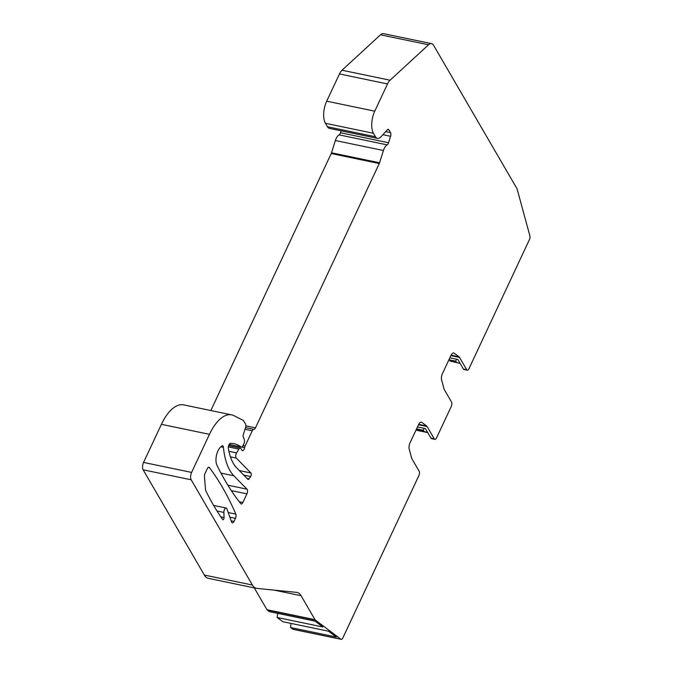 <?xml version="1.0" encoding="UTF-8"?>
<svg xmlns="http://www.w3.org/2000/svg" width="673" height="673" viewBox="0 0 673 673"><rect width="100%" height="100%" fill="white"/><g stroke="black" fill="none" stroke-linecap="round" stroke-linejoin="round"><path stroke-width="1.01" d="M229.114 444.441L241.052 446.948A3.256 1.506 101.8 0 0 241.346 447.082A3.256 1.506 101.8 0 0 243.02 445.627L243.895 443.751A3.256 1.506 101.8 0 0 244.307 439.662L243.189 436.525A1.624 0.749 -78.2 0 1 243.247 434.859L245.519 427.649A3.256 1.506 101.8 0 0 245.485 423.982L243.643 420.818A3.256 1.506 101.8 0 0 243.222 420.389L234.095 415.729A43.4 20.039 -78.2 0 0 231.705 414.879L183.662 404.885A43.4 20.039 -78.2 0 0 161.411 424.327L143.559 462.427L191.612 472.429A5.426 2.507 101.8 0 0 191.182 479.799L252.409 585.047A21.696 10.019 101.8 0 0 256.405 588.328A21.696 10.019 101.8 0 0 256.893 588.404L296.583 592.366A21.696 10.019 -78.2 0 1 297.071 592.442A21.696 10.019 -78.2 0 1 301.067 595.723L315.006 619.69A3.256 1.506 101.8 0 0 315.309 620.043L340.891 639.215A3.256 1.506 101.8 0 0 341.186 639.35A3.256 1.506 101.8 0 0 342.86 637.895L418.875 475.609A3.256 1.506 -78.2 0 0 419.136 471.184L411.977 458.885A5.426 2.507 -78.2 0 1 411.615 457.985L409.243 449.278A5.426 2.507 -78.2 0 1 410.034 442.809L418.572 424.587A5.426 2.507 -78.2 0 1 421.348 422.156A5.426 2.507 -78.2 0 1 421.845 422.383L426.615 425.959A5.426 2.507 -78.2 0 1 427.128 426.556L434.278 438.855A3.256 1.506 -78.2 0 0 434.876 439.343L431.578 438.661A3.256 1.506 -78.2 0 1 430.981 438.165L425.429 428.617L417.462 426.96M191.612 472.429L209.463 434.321A43.4 20.039 -78.2 0 1 231.705 414.879M453.198 353.014L454.241 353.232A5.426 2.507 -78.2 0 0 453.745 353.005A5.426 2.507 -78.2 0 0 450.96 355.437L442.43 373.658A5.426 2.507 -78.2 0 0 441.639 380.127L444.012 388.834A5.426 2.507 -78.2 0 0 444.373 389.734L451.524 402.033A3.256 1.506 -78.2 0 1 451.272 406.458L436.55 437.887A3.256 1.506 -78.2 0 1 434.876 439.343M454.241 353.232L459.011 356.808A5.426 2.507 -78.2 0 1 459.516 357.405L466.675 369.696A3.256 1.506 -78.2 0 0 467.272 370.192L463.975 369.502A3.256 1.506 -78.2 0 1 463.377 369.014L457.817 359.466L449.85 357.809M387.589 129.595L388.935 129.881A3.256 1.506 -78.2 0 0 388.338 129.384A3.256 1.506 -78.2 0 0 387.295 129.864L380.952 136.787A10.852 5.005 -78.2 0 1 377.477 138.386L329.434 128.392A10.852 5.005 -78.2 0 1 327.431 126.751L325.421 123.294L373.473 133.288A16.27 7.512 -78.2 0 1 374.752 111.171L387.505 83.94A10.852 5.005 -78.2 0 1 390.062 80.222L428.558 44.788A10.852 5.005 -78.2 0 1 431.57 43.644A10.852 5.005 -78.2 0 1 433.572 45.284L516.94 188.608A3.256 1.506 101.8 0 1 517.158 189.147L529.87 235.794A3.256 1.506 101.8 0 1 529.39 239.681L468.938 368.737A3.256 1.506 -78.2 0 1 467.272 370.192M373.473 133.288L375.484 136.745A10.852 5.005 -78.2 0 0 377.477 138.386M388.935 129.881L390.542 132.631A3.256 1.506 -78.2 0 1 390.576 136.299L388.548 142.752A3.256 1.506 -78.2 0 1 387.152 144.863A8.682 4.004 -78.2 0 0 383.425 150.508L379.564 162.782A3.256 1.506 -78.2 0 1 379.269 163.539L255.462 427.843A3.256 1.506 -78.2 0 1 253.864 429.315A3.256 1.506 -78.2 0 0 252.266 430.779L245.115 446.056A3.256 1.506 101.8 0 0 244.619 447.629A3.256 1.506 -78.2 0 1 242.457 450.666A3.256 1.506 -78.2 0 1 241.859 450.17L240.917 448.555A3.256 1.506 -78.2 0 0 240.32 448.067L228.601 445.627M228.332 446.889L238.881 449.084A3.256 1.506 -78.2 0 1 240.32 448.067M238.881 449.084L236.576 452.912L228.913 451.314M230.418 456.816L236.282 458.035A3.256 1.506 -78.2 0 1 236.576 452.912M236.282 458.035L250.92 472.976A2.17 1.001 -78.2 0 1 250.634 476.518L249.002 478.898A2.17 1.001 -78.2 0 1 248.135 479.445A2.17 1.001 -78.2 0 1 247.857 479.294L236.711 467.912A56.414 26.054 101.8 0 1 228.349 448.42A3.256 1.506 -78.2 0 1 228.778 445.122A3.256 1.506 -78.2 0 1 230.402 443.389A75.948 35.063 101.8 0 1 234.103 443.726A75.948 35.063 101.8 0 1 241.01 446.914M220.971 473.102L233.859 475.786L246.991 489.187A3.256 1.506 -78.2 0 1 246.924 493.864L242.886 502.487A3.256 1.506 -78.2 0 1 241.22 503.951A3.256 1.506 -78.2 0 1 240.732 503.623A436.138 201.387 -78.2 0 1 216.933 465.161A10.852 5.005 -78.2 0 1 220.382 447.234L221.552 446.098A3.256 1.506 -78.2 0 1 222.502 445.703A3.256 1.506 -78.2 0 1 223.428 447.36L220.811 446.813M233.859 475.786A65.096 30.058 -78.2 0 1 223.428 447.36M228.214 512.532L235.819 514.113A436.138 201.387 101.8 0 0 209.429 467.617A3.256 1.506 -78.2 0 0 208.933 467.272A3.256 1.506 -78.2 0 0 207.259 468.728L205.021 473.514A3.256 1.506 101.8 0 0 204.432 476.711L205.517 489.624A3.256 1.506 101.8 0 0 205.795 490.735A433.967 200.386 101.8 0 0 222.645 519.564A1.624 0.749 -78.2 0 0 222.914 519.758A1.624 0.749 -78.2 0 0 224.05 517.562L223.882 512.422A3.256 1.506 -78.2 0 1 226.153 508.022A3.256 1.506 -78.2 0 1 226.91 508.855L231.596 522.046A3.256 1.506 101.8 0 0 232.353 522.879A3.256 1.506 101.8 0 0 234.019 521.424L235.466 518.336L229.863 517.175M235.819 514.113A3.256 1.506 -78.2 0 1 235.466 518.336M210.834 410.538L331.217 153.545A3.256 1.506 101.8 0 0 331.511 152.788L379.564 162.782M341.102 130.823L340.496 132.749A3.256 1.506 101.8 0 1 339.099 134.869A8.682 4.004 -78.2 0 0 335.373 140.514L331.511 152.788M325.421 123.294A16.27 7.512 -78.2 0 1 326.699 101.177L339.461 73.946A10.852 5.005 -78.2 0 1 342.01 70.228L380.514 34.794A10.852 5.005 -78.2 0 1 383.517 33.65L431.57 43.644M341.186 639.35L293.142 629.356A3.256 1.506 -78.2 0 1 292.839 629.221L290.593 627.53L291.005 623.408M277.596 613.355L277.175 617.486L282.803 621.701L328.508 631.207L336.298 637.037L290.593 627.53M315.309 620.043L267.257 610.049L269.393 611.648L315.099 621.154L322.88 626.992L277.175 617.486M267.257 610.049A3.256 1.506 -78.2 0 1 266.954 609.696L254.268 587.882M256.405 588.328L208.352 578.334A21.696 10.019 -78.2 0 1 204.356 575.053L143.13 469.804A5.426 2.507 -78.2 0 1 143.559 462.427M427.75 432.613L415.956 430.156M460.139 363.454L449.934 360.98L460.08 363.353M449.32 358.945L449.934 360.98M449.27 359.828L455.823 361.191L456.496 362.343M456.311 359.146L455.823 361.191M423.914 428.306L423.426 430.35L424.099 431.502L427.683 432.503M416.107 429.837L424.099 431.502M416.545 428.911L423.426 430.35M239.251 501.73L242.886 502.487M231.335 490.625L246.924 493.864M227.886 485.208L246.991 489.187M241.052 446.948L229.106 444.458M209.463 434.321L161.411 424.327M143.13 469.804L191.182 479.799M204.356 575.053L252.409 585.047M216.984 510.992L223.882 512.422M220.811 516.889L224.05 517.562M209.429 467.617L208.327 467.39M234.019 521.424L231.159 520.826M274.163 590.128L301.067 595.723M315.006 619.69L266.954 609.696M340.891 639.215L292.839 629.221M245.83 425.841L255.462 427.843M331.217 153.545L379.269 163.539M335.373 140.514L383.425 150.508M339.099 134.869L387.152 144.863M340.496 132.749L388.548 142.752M382.861 134.701L390.576 136.299M385.679 131.622L390.542 132.631M327.431 126.751L375.484 136.745M374.752 111.171L326.699 101.177M387.505 83.94L339.461 73.946M390.062 80.222L342.01 70.228M428.558 44.788L380.514 34.794M245.536 427.582L253.864 429.315M245.006 429.273L252.266 430.779M245.115 446.056L243.02 445.619M239.31 470.562L250.92 472.976M243.744 475.088L250.634 476.518M247.084 478.503L249.002 478.898M244.619 447.629L241.784 447.04M451.095 355.159L459.011 356.808M463.377 369.014L466.675 369.696M450.885 355.605L459.516 357.405M418.699 424.318L426.615 425.959M420.81 422.173L421.845 422.383M418.488 424.756L427.128 426.556M430.981 438.165L434.278 438.855M241.346 447.082L229.064 444.525M226.153 508.022L213.635 505.415"/></g></svg>
